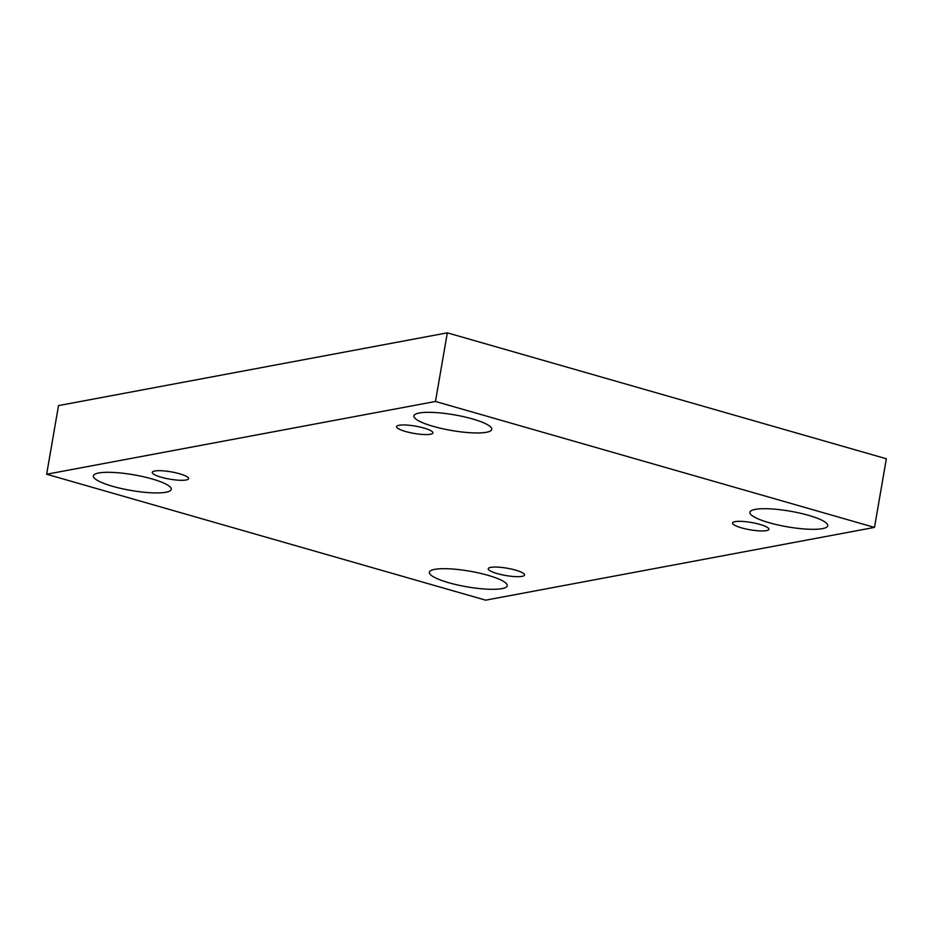 <?xml version="1.0" encoding="UTF-8"?>
<svg xmlns="http://www.w3.org/2000/svg" width="933" height="933" viewBox="0 0 933 933"><rect width="100%" height="100%" fill="white"/><g stroke="black" fill="none" stroke-linecap="round" stroke-linejoin="round"><path stroke-width="1.4" d="M46.65 474.232L435.466 401.47L874.489 527.402L485.673 600.164L46.65 474.232L58.511 405.598L447.327 332.836L435.466 401.47M448.61 582.682A39.501 7.942 9.8 0 1 429.378 572.267A39.501 7.942 9.8 0 1 469.661 571.171A39.501 7.942 9.8 0 1 507.237 585.714A39.501 7.942 9.8 0 1 448.61 582.682M769.119 522.702A39.501 7.942 9.8 0 1 749.899 512.287A39.501 7.942 9.8 0 1 790.169 511.191A39.501 7.942 9.8 0 1 827.746 525.734A39.501 7.942 9.8 0 1 769.119 522.702M112.613 486.303A39.501 7.942 9.8 0 1 93.393 475.9A39.501 7.942 9.8 0 1 133.676 474.792A39.501 7.942 9.8 0 1 171.252 489.347A39.501 7.942 9.8 0 1 112.613 486.303M433.134 426.334A39.501 7.942 9.8 0 1 413.914 415.92A39.501 7.942 9.8 0 1 454.184 414.812A39.501 7.942 9.8 0 1 491.761 429.367A39.501 7.942 9.8 0 1 433.134 426.334M405.552 431.489A18.438 3.709 9.8 0 1 396.572 426.638A18.438 3.709 9.8 0 1 415.372 426.113A18.438 3.709 9.8 0 1 432.912 432.912A18.438 3.709 9.8 0 1 405.552 431.489M161.222 477.218A18.438 3.709 9.8 0 1 152.254 472.355A18.438 3.709 9.8 0 1 171.042 471.841A18.438 3.709 9.8 0 1 188.583 478.629A18.438 3.709 9.8 0 1 161.222 477.218M497.207 573.585A18.438 3.709 9.8 0 1 488.239 568.733A18.438 3.709 9.8 0 1 507.039 568.209A18.438 3.709 9.8 0 1 524.568 575.008A18.438 3.709 9.8 0 1 497.207 573.585M741.537 527.868A18.438 3.709 9.8 0 1 732.568 523.005A18.438 3.709 9.8 0 1 751.357 522.492A18.438 3.709 9.8 0 1 768.897 529.279A18.438 3.709 9.8 0 1 741.537 527.868M447.327 332.836L886.35 458.768L874.489 527.402"/></g></svg>
